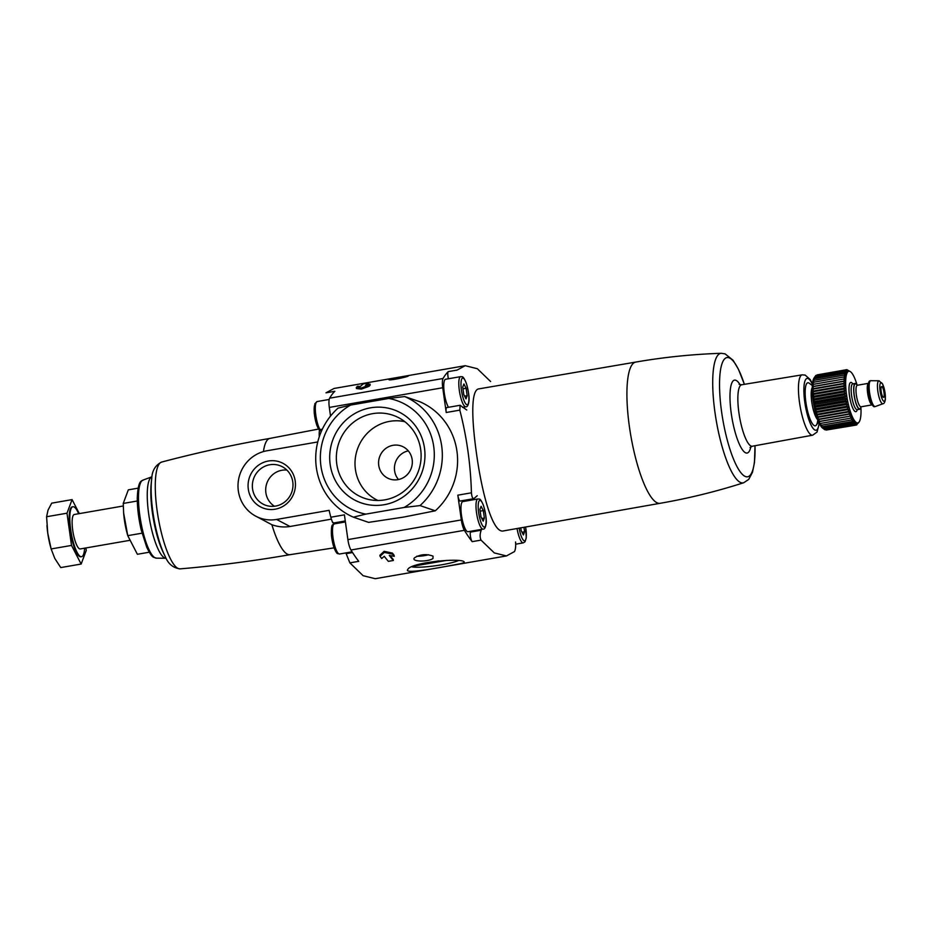 <?xml version="1.0" encoding="UTF-8"?>
<svg xmlns="http://www.w3.org/2000/svg" width="932" height="932" viewBox="0 0 932 932"><rect width="100%" height="100%" fill="white"/><g stroke="black" fill="none" stroke-linecap="round" stroke-linejoin="round"><path stroke-width="1.4" d="M393.374 560.47L388.364 561.344A224.67 54.44 -99.8 0 1 384.287 556.311L381.712 558.513A224.67 54.44 -99.8 0 1 380.035 556.299L384.287 552.42L392.558 554.132A224.67 54.44 80.2 0 0 394.248 556.334L389.296 555.437A224.67 54.44 80.2 0 0 393.374 560.47L393.234 559.456A222.445 53.905 80.2 0 1 390.065 555.588M380.035 556.299L379.883 555.239L384.135 551.336L392.419 553.072A222.445 53.905 80.2 0 0 394.096 555.297L394.248 556.334M392.419 553.072L392.558 554.132M384.135 551.336L384.287 552.42M368.431 382.97L363.422 383.844A224.67 54.44 80.2 0 0 360.416 386.454L357.504 386.256A224.67 54.44 80.2 0 0 356.304 387.479L361.185 388.027L368.839 385.3A224.67 54.44 -99.8 0 1 370.039 384.089L365.426 385.58A224.67 54.44 -99.8 0 1 368.431 382.97L368.571 383.984A222.445 53.905 -99.8 0 0 367.336 384.951M356.304 387.479L356.455 388.539L361.336 389.11L368.99 386.361A222.445 53.905 -99.8 0 1 370.179 385.126L370.039 384.089M368.99 386.361L368.839 385.3M361.336 389.11L361.185 388.027M466.746 409.998L460.152 405.28L459.814 410.138L446.218 412.503L442.735 387.747A10.928 2.645 -99.8 0 1 443.05 378.497A222.445 53.905 -99.8 0 1 448.257 371.612A5.464 1.328 -99.8 0 0 448.432 378.765M490.593 381.526L477.347 368.723L465.243 365.693L457.123 370.074L448.257 371.612M330.534 416.091L329.311 407.424A10.928 2.645 -99.8 0 1 329.625 398.185A222.445 53.905 -99.8 0 1 334.844 391.3L325.979 392.838L334.029 388.469L465.068 365.728M407.319 375.911C403.311 376.4 387.386 379.173 388.959 379.673C389.331 380.792 408.391 376.784 408.263 375.969L407.319 375.911M481.017 540.117L472.151 541.655A5.464 1.328 -99.8 0 1 470.59 537.135A5.464 1.328 -99.8 0 1 470.38 532.102L481.203 530.226C479.84 533.873 479.782 537.17 481.017 540.117L494.321 552.921L506.437 555.938L514.499 551.569C515.547 549.414 515.909 546.222 515.571 541.981M472.151 541.655A222.445 53.905 -99.8 0 1 464.381 530.32A10.928 2.645 -99.8 0 1 461.317 519.928L457.833 495.172A5.464 1.328 -99.8 0 0 460.187 501.032L473.782 498.678L477.231 495.708M506.204 555.985L375.223 578.702L363.119 575.696L349.873 562.87L358.738 561.332A222.445 53.905 -99.8 0 1 350.968 550.008A10.928 2.645 -99.8 0 1 347.892 539.605L344.409 514.848L330.813 517.213C332.2 521.955 333.027 523.726 333.307 522.514M459.791 563.813C463.355 563.033 464.777 562.346 464.043 561.751C460.571 557.674 410.604 562.439 407.82 569.44C402.682 575.044 445.869 566.423 459.791 563.813M432.972 558.454L433.065 556.159C426.437 553.725 420.239 554.284 414.472 557.825C410.569 561.961 428.743 562.008 432.972 558.454M462.726 387.118L463.903 383.984L466.128 388.283L467.177 395.716L466 398.849L463.775 394.551L462.726 387.118M523.947 527.302L524.576 531.799L523.4 534.933L521.174 530.634L520.79 527.862M479.922 509.443L481.098 506.309L483.324 510.608L484.36 518.041L483.184 521.174L480.97 516.876L479.922 509.443M459.814 410.138A366.16 352.145 108.9 0 1 471.429 492.807C471.918 497.711 472.967 499.447 474.574 498.003M476.403 452.824C471.499 418.235 470.893 389.506 478.943 388.854L635.682 362.094A71.648 17.358 80.2 0 0 635.671 362.094A71.648 17.358 80.2 0 0 629.356 426.343A71.648 17.358 80.2 0 0 660.171 503.292A71.648 17.358 80.2 0 0 660.182 503.292L503.583 530.89C492.923 534.024 482.007 494.17 476.403 452.824M317.742 441.954L266.936 450.773A34.962 33.622 -71.1 0 0 238.615 479.293A34.962 33.622 -71.1 0 0 254.785 515.629L271.888 524.728A58.996 14.295 80.2 0 0 290.003 554.68A58.996 14.295 80.2 0 0 290.062 554.668C253.62 560.994 216.981 565.724 180.144 568.87A54.207 13.141 80.2 0 1 163.717 541.329A54.207 13.141 80.2 0 1 161.609 462.074C197.351 452.626 233.443 444.739 269.884 438.413A58.996 14.295 80.2 0 0 269.826 438.424A58.996 14.295 80.2 0 0 263.441 451.577M331.361 519.124L289.992 526.498L276.594 519.45A34.962 33.622 -71.1 0 1 254.785 515.629M271.888 524.728C277.899 526.883 283.922 527.465 289.992 526.498M320.433 430.852C319.664 428.58 319.245 429.815 319.198 434.545A366.16 352.145 -71.1 0 0 319.268 436.77M276.594 519.45L329.113 510.34A366.16 352.145 -71.1 0 0 330.813 517.213M352.564 552.548L346.156 553.655L349.873 562.87M268.381 461.014A24.535 23.603 -71.1 0 0 253.143 500.682A24.535 23.603 -71.1 0 0 293.766 493.634A24.535 23.603 -71.1 0 0 268.381 461.014M812.308 385.522L809.244 383.227A21.855 5.301 80.2 0 0 808.545 382.842A21.855 5.301 80.2 0 0 806.646 383.681A21.855 5.301 80.2 0 0 806.343 405.199A21.855 5.301 80.2 0 0 813.881 425.365A21.855 5.301 80.2 0 0 817.818 419.808A17.032 4.124 80.2 0 1 812.11 404.208A17.032 4.124 80.2 0 1 812.226 387.607M448.443 407.296A15.296 3.705 -99.8 0 1 443.993 390.636A15.296 3.705 -99.8 0 1 445.624 379.242L460.664 376.633A15.296 3.705 80.2 0 0 459.627 392.337A15.296 3.705 80.2 0 0 465.895 406.783C467.223 407.063 468.214 405.408 468.866 401.82C469.565 398.279 468.703 392.057 466.291 383.134C464.369 378.555 462.936 376.423 461.981 376.749L460.664 376.633M446.218 412.503A5.464 1.328 -99.8 0 1 446.696 407.599L460.152 405.269M483.091 529.108L468.05 531.718A15.296 3.705 -99.8 0 1 467.549 531.671A15.296 3.705 -99.8 0 1 461.62 516.281A15.296 3.705 -99.8 0 1 462.82 501.579L477.86 498.97A15.296 3.705 80.2 0 0 476.823 514.674A15.296 3.705 80.2 0 0 483.091 529.108C484.419 529.388 485.409 527.733 486.061 524.145C486.76 520.615 485.898 514.382 483.487 505.459C481.564 500.88 480.12 498.76 479.165 499.074L477.86 498.97M464.812 500.228A18.57 4.497 -99.8 0 1 465.348 501.136M470.555 531.287A18.57 4.497 -99.8 0 1 470.38 532.102M480.166 511.155L483.324 510.608M481.797 518.495L484.36 518.041M522.013 532.254L524.576 531.799M462.971 388.83L466.128 388.283M464.602 396.158L467.177 395.716M458.253 560.621A25.013 3.192 -8 0 1 456.925 561.157A25.013 3.192 -8 0 1 441.873 564.757A25.013 3.192 -8 0 1 411.956 566.819M428.464 554.75A7.083 0.909 -8 0 1 424.841 555.565A7.083 0.909 -8 0 1 416.802 556.218M286.858 470.077A19.595 18.85 -71.1 0 0 281.918 470.264A19.595 18.85 -71.1 0 0 266.109 485.887A19.595 18.85 -71.1 0 0 274.486 506.251M269.767 464.753A21.04 20.236 -71.1 0 0 252.374 485.001A21.04 20.236 -71.1 0 0 267.997 505.925A21.04 20.236 -71.1 0 0 291.821 491.968A21.04 20.236 -71.1 0 0 281.534 466.35A21.04 20.236 -71.1 0 0 269.767 464.753M413.68 566.108L446.603 560.4M438.797 560.878L419.482 564.233M149.248 552.222L137.388 554.284L127.754 535.655L123.63 512.926L123.234 503.443L128.325 489.848L138.134 488.147M142.014 533.186L127.754 535.655M137.307 500.997L123.234 503.443M127.544 534.898L127.148 533.407A28.193 6.827 -99.8 0 1 123.653 513.311A28.193 6.827 -99.8 0 1 123.56 511.994M78.638 513.73A25.35 6.14 80.2 0 0 72.906 506.74L72.277 506.857A25.35 6.14 80.2 0 0 70.564 532.871A25.35 6.14 80.2 0 0 80.944 556.8L81.573 556.695A25.35 6.14 80.2 0 0 84.614 548.179M85.895 547.958L86.245 550.451L81.142 564.046L71.519 545.418L66.987 513.194L72.09 499.61L79.325 513.614M72.906 506.74A25.35 6.14 80.2 0 0 71.193 532.766A25.35 6.14 80.2 0 0 81.573 556.695M123.28 505.983L74.257 514.499A17.475 4.241 80.2 0 0 73.069 532.44A17.475 4.241 80.2 0 0 80.234 548.936L129.327 540.42M72.09 499.61L51.703 503.152L48.021 510.142L46.6 516.736L47.742 533.046L51.132 548.948L54.813 558.466L60.755 567.576L81.142 564.046M66.987 513.194L46.6 516.736M46.95 525.625A28.403 6.885 80.2 0 0 47.019 526.522A28.403 6.885 80.2 0 0 47.742 533.046A28.403 6.885 80.2 0 0 50.538 546.781L51.132 548.948L71.519 545.418M858.826 422.406L856.147 425.085L856.962 423.384L855.401 424.98L856.228 423.14L854.621 424.561L855.471 422.604L853.805 423.85L854.691 421.8L852.966 422.848L853.875 420.716L852.104 421.579L853.06 419.377L851.242 420.029L852.244 417.792L850.38 418.235L851.429 415.975L849.53 416.22L850.636 413.959L848.702 413.983L849.868 411.758L847.91 411.571L849.134 409.393L847.153 409.008L848.435 406.9L846.442 406.317L847.794 404.29L845.79 403.521L847.2 401.61L845.207 400.667L846.675 398.884L844.683 397.766L846.209 396.135L844.241 394.865L845.825 393.386L843.868 391.999L845.522 390.694L843.588 389.18L845.301 388.062L843.402 386.454L845.149 385.533L843.285 383.856L845.091 383.134L843.274 381.398L845.126 380.885L843.343 379.114L845.231 378.811L843.518 377.029L845.429 376.936L843.763 375.177L845.708 375.293L844.101 373.557L846.07 373.872L844.52 372.206L846.501 372.718L845.021 371.122L847.013 371.833L845.58 370.33L815.78 375.503L813.916 378.38L814.719 377.378L813.123 380.943L813.962 380.349L812.844 382.598L813.718 382.202L812.646 384.462L813.554 384.287L812.529 386.535L813.473 386.57L812.506 388.784L813.485 389.028L812.564 391.184L813.601 391.626L812.704 393.712L813.787 394.353L812.925 396.345L814.067 397.172L813.24 399.047L814.44 400.038L813.624 401.785L814.883 402.939L814.079 404.535L815.407 405.839L814.615 407.272L815.989 408.694L815.197 409.952L816.642 411.49L815.849 412.55L817.352 414.181L816.537 415.055L818.11 416.744L817.271 417.42L818.902 419.155L818.051 419.621L819.729 421.38L818.844 421.637L822.304 426.74L821.29 426.367L824.82 429.734L822.688 428.137A26.224 6.349 80.2 0 1 813.659 403.929A26.224 6.349 80.2 0 1 814.009 378.101L814.673 377.099M845.58 370.33L847.584 371.227L846.209 369.841L816.071 375.456M846.209 369.841L848.202 370.889L846.908 369.643L817.026 374.897M826.043 430.071L856.147 425.085M824.96 429.71L855.401 424.98M856.951 384.59A26.224 6.349 80.2 0 0 850.555 371.763A26.224 6.349 80.2 0 0 849.716 371.297A26.224 6.349 80.2 0 0 847.351 399.688A26.224 6.349 80.2 0 0 859.246 421.788A26.224 6.349 80.2 0 0 860.935 407.564M846.908 369.643L850.555 371.763M881.823 386.605A5.464 1.328 80.2 0 0 881.649 386.594A5.464 1.328 80.2 0 0 881.276 392.197A5.464 1.328 80.2 0 0 883.513 397.358A5.464 1.328 80.2 0 0 883.944 392.104A5.464 1.328 80.2 0 0 881.823 386.605M808.545 382.842A21.855 5.301 80.2 0 0 807.823 382.772A21.855 5.301 80.2 0 0 806.343 405.199A21.855 5.301 80.2 0 0 815.302 425.831A21.855 5.301 80.2 0 0 816.479 424.922L818.587 421.718M857.37 385.254A13.106 3.18 80.2 0 0 855.704 383.448A13.106 3.18 80.2 0 0 855.273 383.402A13.106 3.18 80.2 0 0 854.388 396.869A13.106 3.18 80.2 0 0 859.758 409.241A13.106 3.18 80.2 0 0 861.11 406.783M879.249 380.827A11.662 2.819 80.2 0 0 878.981 380.78L870.872 380.71A13.106 3.18 80.2 0 0 870.733 380.722L869.894 380.873A13.106 3.18 80.2 0 0 869.008 394.329A13.106 3.18 80.2 0 0 874.379 406.702L875.206 406.562A13.106 3.18 80.2 0 0 875.346 406.527L882.965 403.731C884.165 403.661 884.981 402.135 885.4 399.141L882.79 384.217L878.981 380.78A11.662 2.819 80.2 0 0 878.072 392.756A11.662 2.819 80.2 0 0 882.965 403.731M870.733 380.722A13.106 3.18 80.2 0 0 869.836 394.189A13.106 3.18 80.2 0 0 875.206 406.562M845.021 371.122L815.22 376.295M844.52 372.206L814.719 377.378M844.101 373.557L814.3 378.73M843.763 375.177L813.962 380.349M843.518 377.029L813.718 382.202M843.343 379.114L813.554 384.287M845.126 380.885L812.529 386.535M843.274 381.398L813.473 386.57M845.091 383.134L812.506 388.784M843.285 383.856L813.485 389.028M845.149 385.533L812.564 391.184M843.402 386.454L813.601 391.626M845.301 388.062L812.704 393.712M843.588 389.18L813.787 394.353M845.522 390.694L812.925 396.345M843.868 391.999L814.067 397.172M845.825 393.386L813.24 399.047M844.241 394.865L814.44 400.038M846.209 396.135L813.624 401.785M844.683 397.766L814.883 402.939M846.675 398.884L814.079 404.535M845.207 400.667L815.407 405.839M847.2 401.61L814.615 407.272M845.79 403.521L815.989 408.694M847.794 404.29L815.197 409.952M846.442 406.317L816.642 411.49M848.435 406.9L815.849 412.55M847.153 409.008L817.352 414.181M849.134 409.393L816.537 415.055M847.91 411.571L818.11 416.744M849.868 411.758L817.271 417.42M848.702 413.983L818.902 419.155M850.636 413.959L818.051 419.621M849.53 416.22L819.729 421.38M851.429 415.975L818.844 421.637M850.38 418.235L820.579 423.408M851.242 420.029L821.442 425.202M852.104 421.579L822.304 426.74M852.966 422.848L823.166 428.021M853.805 423.85L824.005 429.023M854.621 424.561L824.82 429.734M856.834 424.887L856.228 424.992M404.115 507.474L365.857 514.115A58.996 56.736 -71.1 0 1 320.934 466.07A58.996 56.736 -71.1 0 1 350.537 405.094L338.025 408.134A65.555 63.05 -71.1 0 0 353.345 517.155L368.594 522.374L403.451 517.109L435.291 510.806A65.555 63.05 -71.1 0 0 419.959 401.785L404.709 396.566A65.555 63.05 -71.1 0 1 420.029 505.587L404.115 507.474A58.996 56.736 -71.1 0 0 433.718 446.498A58.996 56.736 -71.1 0 0 388.795 398.453L404.709 396.566M435.291 510.806L420.029 505.587M365.857 514.115L353.345 517.155M384.135 504.725A49.326 47.439 -71.1 0 0 414.763 424.969A49.326 47.439 -71.1 0 0 333.085 439.147A49.326 47.439 -71.1 0 0 384.135 504.725M350.537 405.094L388.795 398.453M408.286 450.855A17.475 16.811 -71.1 0 0 395.401 462.47A17.475 16.811 -71.1 0 0 398.477 479.537M397.859 479.654A17.475 16.811 -71.1 0 0 412.247 463.787A17.475 16.811 -71.1 0 0 401.11 445.939A17.475 16.811 -71.1 0 0 379.545 457.041A17.475 16.811 -71.1 0 0 389.786 479.025A17.475 16.811 -71.1 0 0 397.859 479.654M404.849 421.695A41.882 40.274 -71.1 0 0 357.34 449.445A41.882 40.274 -71.1 0 0 377.891 500.484M384.788 499.867A43.886 42.208 -71.1 0 0 420.623 462.435A43.886 42.208 -71.1 0 0 397.23 416.988A43.886 42.208 -71.1 0 0 338.794 443.096A43.886 42.208 -71.1 0 0 368.99 499.54A43.886 42.208 -71.1 0 0 384.788 499.867M329.625 398.185L443.05 378.497M350.968 550.008L464.381 530.32M463.076 378.112A13.549 3.285 80.2 0 0 462.843 397.032A13.549 3.285 80.2 0 0 468.924 399.117A13.549 3.285 80.2 0 0 463.076 378.112M519.136 528.153A13.549 3.285 80.2 0 0 524.669 540.851A13.549 3.285 80.2 0 0 525.601 527.011M480.271 500.437A13.549 3.285 80.2 0 0 480.038 519.357A13.549 3.285 80.2 0 0 486.12 521.442A13.549 3.285 80.2 0 0 480.271 500.437M347.892 539.605L461.317 519.928M329.311 407.424L442.735 387.747M471.429 492.807L457.833 495.172M319.198 434.545L320.119 434.382M142.922 480.12A39.645 9.611 80.2 0 0 140.639 520.72A39.645 9.611 80.2 0 0 156.471 558.175L166.013 558.256A41.358 10.019 80.2 0 1 149.504 519.182A41.358 10.019 80.2 0 1 151.881 476.823L142.922 480.12C142.561 481.506 137.936 478.011 137.272 498.655C137.33 508.499 138.658 518.996 141.256 530.145L146.755 547.282C152.51 558.932 153.174 556.835 156.471 558.175M165.255 556.567A50.142 12.151 80.2 0 1 151.741 478.664A133.288 133.288 0 0 0 151.054 485.281L151.054 485.281A45.575 11.044 80.2 0 0 162.378 550.579L162.378 550.579A133.288 133.288 0 0 0 165.255 556.567C168.191 563.895 173.142 567.996 180.144 568.87M635.671 362.094C664.015 357.177 692.558 354.242 721.286 353.298A65.729 15.926 80.2 0 0 716.289 420.833A65.729 15.926 80.2 0 0 743.748 482.729L748.722 479.386L752.473 472.303L754.466 462.505L755.025 445.729M721.286 353.298L725.096 353.88L733.041 360.206L738.412 369.188L744.377 384.333A60.522 14.667 80.2 0 0 728.929 357.748A60.522 14.667 80.2 0 0 720.611 403.801A60.522 14.667 80.2 0 0 741.115 472.99A60.522 14.667 80.2 0 0 755.002 445.729M740.066 384.73A37 8.971 80.2 0 0 735.709 380.233A37 8.971 80.2 0 0 733.496 425.679A37 8.971 80.2 0 0 750.831 446.801M752.334 446.218L812.669 435.186A30.628 7.421 80.2 0 1 800.11 406.282A30.628 7.421 80.2 0 1 802.196 374.839L741.674 384.776A31.175 7.561 80.2 0 0 739.542 416.79A31.175 7.561 80.2 0 0 752.334 446.218L750.062 447.5M812.401 384.299A26.259 6.361 80.2 0 0 807.939 378.508A26.259 6.361 80.2 0 0 806.891 412.969A26.259 6.361 80.2 0 0 819.088 422.837M315.773 403.556A13.549 3.285 80.2 0 0 314.62 415.847A13.549 3.285 80.2 0 0 319.56 429.967M319.443 430.386L316.775 425.19L314.259 413.272L314.841 403.696L317.171 401.541A15.296 3.705 80.2 0 0 315.54 412.934A15.296 3.705 80.2 0 0 319.991 429.594M332.969 525.881A13.549 3.285 80.2 0 0 332.072 539.791A13.549 3.285 80.2 0 0 337.594 552.571M339.586 554.004L337.629 553.585C337.652 554.167 333.26 550.719 331.454 535.597C331.035 521.967 332.922 525.578 334.355 523.866A15.296 3.705 80.2 0 0 333.318 539.57A15.296 3.705 80.2 0 0 339.586 554.004L352.11 551.837M517.05 528.526A15.296 3.705 80.2 0 0 523.306 542.867L525.019 541.795L526.265 537.904L525.66 526.999M859.758 409.241L857.254 409.672A13.106 3.18 80.2 0 1 851.871 397.3A13.106 3.18 80.2 0 1 852.768 383.844A14.854 3.6 80.2 0 0 851.289 382.458A14.854 3.6 80.2 0 0 850.299 400.259A14.854 3.6 80.2 0 0 857.242 409.672L856.974 409.672M857.184 385.3A12.675 3.076 80.2 0 0 855.762 383.879A12.675 3.076 80.2 0 0 854.982 399.327A12.675 3.076 80.2 0 0 860.923 406.806M856.997 385.417L857.312 385.265A10.928 2.645 80.2 0 0 856.578 396.484A10.928 2.645 80.2 0 0 861.052 406.795L860.702 406.771M857.312 385.265L868.531 383.32A10.928 2.645 80.2 0 0 867.855 394.527A10.928 2.645 80.2 0 0 872.27 404.849L861.052 406.795M881.264 382.644A9.506 2.307 80.2 0 0 881.101 395.914A9.506 2.307 80.2 0 0 885.365 397.37A9.506 2.307 80.2 0 0 881.264 382.644M290.003 554.68L334.075 547.841M269.826 438.424L318.499 429.07M151.741 478.664C152.032 470.788 155.318 465.254 161.609 462.074M660.171 503.292C688.515 498.364 716.382 491.513 743.748 482.729M741.674 384.776L739.099 384.333M802.196 374.839L805.178 375.095L810.246 379.604L812.459 383.774M812.669 435.186L817.049 432.052L819.321 423.326M319.827 429.617L322.344 429.174M333.167 523.073L345.271 520.976M317.171 401.541L329.194 399.455M334.355 523.866L345.411 521.943M462.517 407.366L465.895 406.783M515.734 544.183L523.306 542.867M859.246 421.788L858.57 422.802M855.273 383.402L852.5 383.937"/></g></svg>
